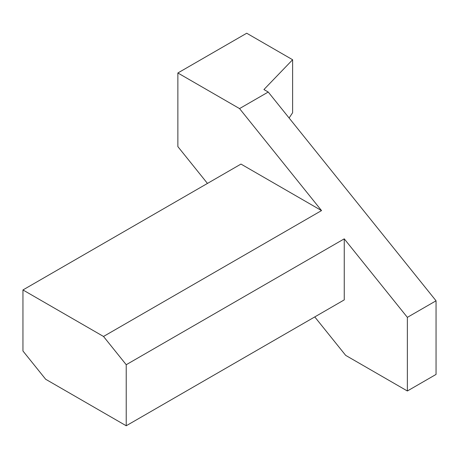<?xml version="1.0" encoding="UTF-8"?>
<svg xmlns="http://www.w3.org/2000/svg" width="459" height="459" viewBox="0 0 459 459"><rect width="100%" height="100%" fill="white"/><g stroke="black" fill="none" stroke-linecap="round" stroke-linejoin="round"><path stroke-width="0.69" d="M126.225 425.768L126.225 364.721L103.51 336.464L321.535 210.589L240.975 164.075L22.95 289.956L22.95 350.997L45.665 379.26L126.225 425.768L344.25 299.893L344.25 238.846L407.363 317.358L407.363 390.988L345.679 355.375L314.765 316.917M321.535 210.589L239.546 108.594L177.862 72.981L177.862 146.61L207.457 183.428M289.107 117.997L292.613 112.736L292.613 59.733L246.713 33.232L177.862 72.981M292.613 59.733L263.925 89.545L268.234 92.035L239.546 108.594M268.234 92.035L436.05 300.8L407.363 317.358M126.225 364.721L344.25 238.846M407.363 390.988L436.05 374.424L436.05 300.8M103.51 336.464L22.95 289.956"/></g></svg>
